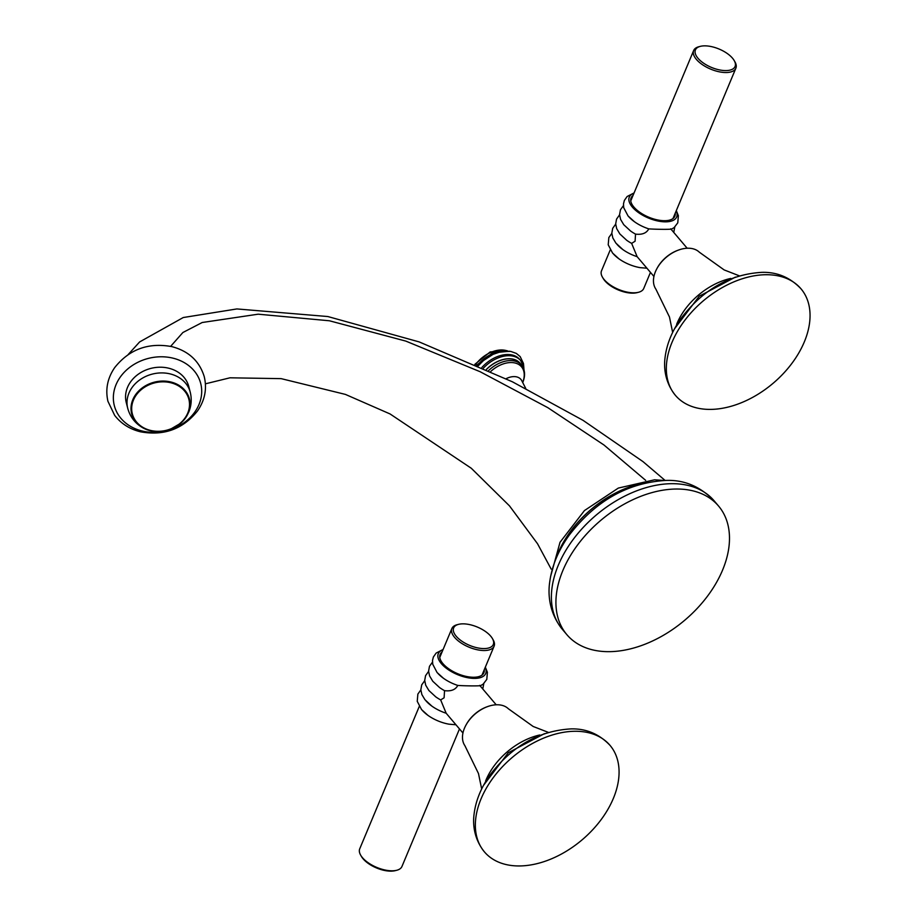 <?xml version="1.0" encoding="UTF-8"?>
<svg xmlns="http://www.w3.org/2000/svg" width="917" height="917" viewBox="0 0 917 917"><rect width="100%" height="100%" fill="white"/><g stroke="black" fill="none" stroke-linecap="round" stroke-linejoin="round"><path stroke-width="1.38" d="M483.385 368.141A28.335 18.581 -40.3 0 1 520.638 360.541L519.607 359.338A28.335 18.581 139.7 0 0 481.883 367.465M488.635 370.537A26.031 17.079 -40.3 0 1 521.406 365.012L519.928 363.27A26.031 17.079 139.7 0 0 486.423 369.517M172.774 358.111A44.589 37.31 -14.4 0 1 198.989 404.535A44.589 37.31 -14.4 0 1 142.273 431.036A44.589 37.31 -14.4 0 1 116.069 384.613A44.589 37.31 -14.4 0 1 172.774 358.111M126.259 402.574L127.715 408.283A32.278 27.006 -14.4 0 1 128.976 393.061A32.278 27.006 -14.4 0 1 161.243 372.91A32.278 27.006 -14.4 0 1 190.255 392.27L188.787 386.561A32.278 27.006 165.6 0 0 159.787 367.213A32.278 27.006 165.6 0 0 127.52 387.364A32.278 27.006 165.6 0 0 126.259 402.574A32.278 27.006 165.6 0 0 127.176 405.383M608.682 651.666A99.437 65.233 -40.3 0 1 566.878 634.679A99.437 65.233 -40.3 0 1 578.203 544.136A99.437 65.233 -40.3 0 1 676.723 489.025A99.437 65.233 -40.3 0 1 718.527 506.001A99.437 65.233 -40.3 0 1 707.202 596.554A99.437 65.233 -40.3 0 1 608.682 651.666M632.982 195.55A23.727 10.981 22.7 0 0 631.091 197.9A23.727 10.981 22.7 0 0 633.934 207.093A23.727 10.981 22.7 0 0 656.927 219.805A23.727 10.981 22.7 0 0 674.866 216.206A23.727 10.981 22.7 0 0 675.21 213.225M612.957 253.436A25.71 11.898 22.7 0 0 618.918 258.8A25.71 11.898 22.7 0 0 640.066 267.638L646.921 268.211M653.924 276.464L637.143 256.68A25.71 11.898 -157.3 0 1 622.792 249.527A25.71 11.898 -157.3 0 1 616.843 244.163M623.445 205.591L620.454 209.775L619.571 214.658L620.58 219.404L623.743 224.699L630.552 230.992A25.71 11.898 22.7 0 0 635.527 234.11L635.091 241.228L631.641 243.372L637.143 256.68M619.571 214.853L616.556 219.106L615.685 223.851L616.671 228.608L619.881 233.984L626.666 240.254A25.71 11.898 22.7 0 0 631.641 243.372M628.466 216.366A25.71 11.898 22.7 0 0 634.426 221.719A25.71 11.898 22.7 0 0 648.778 228.872C658.417 229.525 674.453 229.491 670.705 228.837M648.778 228.872C646.519 233.159 642.106 234.912 635.527 234.11M676.184 210.899A25.71 11.898 -157.3 0 1 662.693 221.719A25.71 11.898 -157.3 0 1 632.352 207.093A25.71 11.898 -157.3 0 1 633.956 193.223M672.654 332.435L669.467 316.995L655.861 289.107A28.576 18.741 -40.3 0 1 655.449 271.638A28.576 18.741 -40.3 0 1 657.076 268.303A28.576 18.741 -40.3 0 1 678.626 250.02L677.927 250.272A27.178 17.836 139.7 0 0 657.432 267.661A27.178 17.836 139.7 0 0 657.26 267.982M678.626 250.02A28.576 18.741 -40.3 0 1 699.35 252.209L724.143 269.919L739.354 275.834M730.723 278.436A56.694 37.196 139.7 0 0 676.929 323.598A56.694 37.196 139.7 0 0 676.631 324.343M710.022 409.406A82.347 54.023 -40.3 0 1 675.405 395.342A82.347 54.023 -40.3 0 1 684.781 320.365A82.347 54.023 -40.3 0 1 766.36 274.722A82.347 54.023 -40.3 0 1 800.977 288.786A82.347 54.023 -40.3 0 1 791.6 363.774A82.347 54.023 -40.3 0 1 710.022 409.406M610.264 249.871L601.506 270.813A22.891 10.591 22.7 0 0 602.469 277.209A22.891 10.591 22.7 0 0 633.796 292.821A22.891 10.591 22.7 0 0 638.496 292.282A22.891 10.591 22.7 0 0 643.734 288.477L650.462 272.383M734.162 60.499L734.907 61.794A22.891 10.591 -157.3 0 1 735.881 68.19A22.891 10.591 -157.3 0 1 725.943 72.535A22.891 10.591 -157.3 0 1 702.479 64.717A22.891 10.591 -157.3 0 1 693.653 50.527A22.891 10.591 -157.3 0 1 698.892 46.721L700.336 46.354A21.492 9.949 -157.3 0 1 704.749 45.85A21.492 9.949 -157.3 0 1 734.162 60.499A21.492 9.949 -157.3 0 1 725.737 70.586A21.492 9.949 -157.3 0 1 699.648 60.006A21.492 9.949 -157.3 0 1 700.336 46.354M602.469 277.209L603.226 278.504A21.492 9.949 22.7 0 0 632.638 293.153A21.492 9.949 22.7 0 0 637.051 292.649L638.496 292.282M442.005 652.102A23.727 10.981 22.7 0 0 440.114 654.451A23.727 10.981 22.7 0 0 442.957 663.644A23.727 10.981 22.7 0 0 465.939 676.356A23.727 10.981 22.7 0 0 483.889 672.757A23.727 10.981 22.7 0 0 484.233 669.777M421.98 709.987A25.71 11.898 22.7 0 0 427.941 715.352A25.71 11.898 22.7 0 0 449.078 724.189L455.944 724.762M462.947 733.015L446.166 713.231A25.71 11.898 -157.3 0 1 431.815 706.079A25.71 11.898 -157.3 0 1 425.855 700.714M432.469 662.143L429.477 666.327L428.583 671.21L429.603 675.955L432.767 681.251L439.564 687.544A25.71 11.898 22.7 0 0 444.539 690.661L444.115 697.78L440.664 699.923L446.166 713.231M428.594 671.404L425.568 675.657L424.709 680.403L425.694 685.159L428.904 690.535L435.69 696.805A25.71 11.898 22.7 0 0 440.664 699.923M437.489 672.918A25.71 11.898 22.7 0 0 443.45 678.271A25.71 11.898 22.7 0 0 457.789 685.423C467.395 686.076 483.511 686.042 479.729 685.389M457.789 685.423C455.531 689.722 451.107 691.464 444.539 690.661M485.208 667.45A25.71 11.898 -157.3 0 1 471.716 678.271A25.71 11.898 -157.3 0 1 441.364 663.644A25.71 11.898 -157.3 0 1 442.98 649.775M481.677 788.987L478.479 773.535L464.885 745.659A28.576 18.741 -40.3 0 1 464.472 728.178A28.576 18.741 -40.3 0 1 466.1 724.854A28.576 18.741 -40.3 0 1 487.638 706.571L486.95 706.824A27.178 17.836 139.7 0 0 466.455 724.212A27.178 17.836 139.7 0 0 466.283 724.533M487.638 706.571A28.576 18.741 -40.3 0 1 508.362 708.761L533.155 726.47L548.377 732.385M539.746 734.987A56.694 37.196 139.7 0 0 485.953 780.149A56.694 37.196 139.7 0 0 485.643 780.894M519.045 865.957A82.347 54.023 -40.3 0 1 484.428 851.893A82.347 54.023 -40.3 0 1 493.805 776.917A82.347 54.023 -40.3 0 1 575.383 731.273A82.347 54.023 -40.3 0 1 610 745.338A82.347 54.023 -40.3 0 1 600.624 820.314A82.347 54.023 -40.3 0 1 519.045 865.957M419.287 706.422L359.728 848.81A22.891 10.591 22.7 0 0 360.69 855.206A22.891 10.591 22.7 0 0 392.017 870.806A22.891 10.591 22.7 0 0 396.717 870.279A22.891 10.591 22.7 0 0 401.955 866.473L459.486 728.935M492.383 638.496L493.128 639.791A22.891 10.591 -157.3 0 1 494.103 646.187A22.891 10.591 -157.3 0 1 484.165 650.531A22.891 10.591 -157.3 0 1 460.701 642.714A22.891 10.591 -157.3 0 1 451.875 628.523A22.891 10.591 -157.3 0 1 457.113 624.718L458.557 624.351A21.492 9.949 -157.3 0 1 462.97 623.847A21.492 9.949 -157.3 0 1 492.383 638.496A21.492 9.949 -157.3 0 1 483.958 648.583A21.492 9.949 -157.3 0 1 457.87 637.991A21.492 9.949 -157.3 0 1 458.557 624.351M360.69 855.206L361.447 856.501A21.492 9.949 22.7 0 0 390.86 871.15A21.492 9.949 22.7 0 0 395.273 870.646L396.717 870.279M486.331 369.482A26.169 17.171 -40.3 0 1 521.074 364.622M490.721 371.488A24.942 16.357 -40.3 0 1 516.34 363.373A24.942 16.357 -40.3 0 1 522.679 382.458M525.739 388.464L521.819 380.773A16.346 10.717 139.7 0 0 506.081 378.721M170.642 346.351L182.884 332.516L202.198 322.509L258.193 314.187L329.409 320.778L405.784 341.09L480.141 371.729L547.804 407.652L603.982 445.009L645.66 480.348M646.817 482.571A87.436 57.358 139.7 0 0 555.438 560.115M132.816 399.686A29.814 24.954 -14.4 0 1 170.745 381.965A29.814 24.954 -14.4 0 1 188.26 413.005A29.814 24.954 -14.4 0 1 185.773 417.602A29.814 24.954 -14.4 0 1 143.82 428.342A29.814 24.954 -14.4 0 1 132.816 399.686M187.733 413.086A29.184 24.415 165.6 0 0 170.573 382.698A29.184 24.415 165.6 0 0 133.458 400.041A29.184 24.415 165.6 0 0 150.617 430.428A29.184 24.415 165.6 0 0 187.733 413.086M645.43 482.881A87.436 57.358 139.7 0 0 555.966 558.797M713.999 500.659A99.437 65.233 139.7 0 0 672.195 483.683A99.437 65.233 139.7 0 0 573.675 538.795A99.437 65.233 139.7 0 0 562.35 629.337C548.767 612.464 547.976 593.723 549.696 582.135C551.874 565.904 558.384 550.246 569.228 535.138C595.546 500.865 627.813 482.629 666.04 480.428C684.208 479.729 700.198 486.48 713.999 500.659L718.527 506.001M477.333 365.436A28.335 18.581 -40.3 0 1 507.915 351.062M475.499 364.622A26.031 17.079 -40.3 0 1 506.001 350.512M520.638 360.541L523.71 367.052L524.031 370.055M521.406 365.012C525.109 369.803 525.544 375.683 522.713 382.653M128.208 354.512L139.613 341.949L183.24 317.534L236.895 308.937L327.827 316.537L419.172 341.915L512.443 381.816L583.086 420.364L643 461.618L665.077 480.428M663.988 480.451L654.509 479.809L618.333 488.073L584.45 510.563L560.023 542.268L550.544 576.713M205.419 383.822L229.984 377.804L281.152 378.641L345.4 394.402L390.046 413.945L471.315 468.278L509.474 505.863L537.534 543.747L551.174 569.09M171.788 346.615C188.581 351.028 199.39 361.023 204.227 376.589C207.139 388.728 204.915 400.156 197.556 410.885C182.987 429.11 163.971 436.079 140.507 431.804C129.71 429.156 121.09 423.665 114.648 415.344L107.931 401.291C105.249 389.381 107.484 378.171 114.659 367.648C129.217 349.343 148.267 342.328 171.788 346.615M190.255 392.27C191.905 399.01 191.424 405.589 188.787 412.02L185.773 417.602L180.867 423.138L169.805 429.592C160.59 432.664 151.924 432.251 143.82 428.342C135.578 423.952 130.214 417.269 127.715 408.283M566.878 634.679L562.35 629.337M478.215 365.826L483.488 360.541L493.025 354.363L500.842 351.681L510.643 351.383L516.351 353.423L520.168 356.587L523.481 363.499L523.848 367.866M509.565 351.211L492.463 352.93L476.657 365.138M506.963 350.626L490.171 351.933L474.846 364.336M618.918 258.8L612.556 253.035L608.212 244.782L608.842 237.537L611.822 233.399M622.792 249.527L615.892 243.12L612.843 237.984L611.811 233.205L612.694 228.322L615.697 224.126M671.175 229.376L687.177 248.243M671.026 229.445L674.11 227.599L677.778 222.831L678.374 215.724L676.322 210.578M634.426 221.719L628.065 215.965L623.72 207.7L623.491 203.872L624.351 200.456L627.125 196.513L634.083 192.914M673.754 232.425L674.763 227.049M657.432 267.661L657.076 268.303M735.434 277.094L699.258 296.191L674.545 328.767M800.977 288.786C790.122 277.404 777.089 271.925 761.867 272.349C729.886 274.229 702.915 289.612 680.953 318.508C671.909 331.289 666.59 344.448 665.008 357.997C663.828 366.983 664.619 381.988 675.405 395.342M630.747 200.892L693.653 50.527M672.986 218.555L735.881 68.19M427.941 715.352L421.568 709.586L417.235 701.322L417.865 694.077L420.834 689.939M431.815 706.079L424.915 699.671L421.866 694.536L420.834 689.756L421.717 684.873L424.72 680.678M480.187 685.927L496.2 704.795M480.05 685.996L483.133 684.151L486.801 679.382L487.397 672.276L485.334 667.129M443.45 678.271L437.077 672.516L432.744 664.252L432.515 660.423L433.374 657.008L436.148 653.064L443.106 649.465M482.778 688.976L483.786 683.601M466.455 724.212L466.1 724.854M544.457 733.646L508.282 752.742L483.557 785.319M610 745.338C599.145 733.955 586.101 728.476 570.89 728.9C538.909 730.78 511.938 746.163 489.965 775.06C480.921 787.841 475.614 800.999 474.032 814.548C472.84 823.535 473.63 838.539 484.428 851.893M439.77 657.443L451.875 628.523M482.01 675.107L494.103 646.187"/></g></svg>
